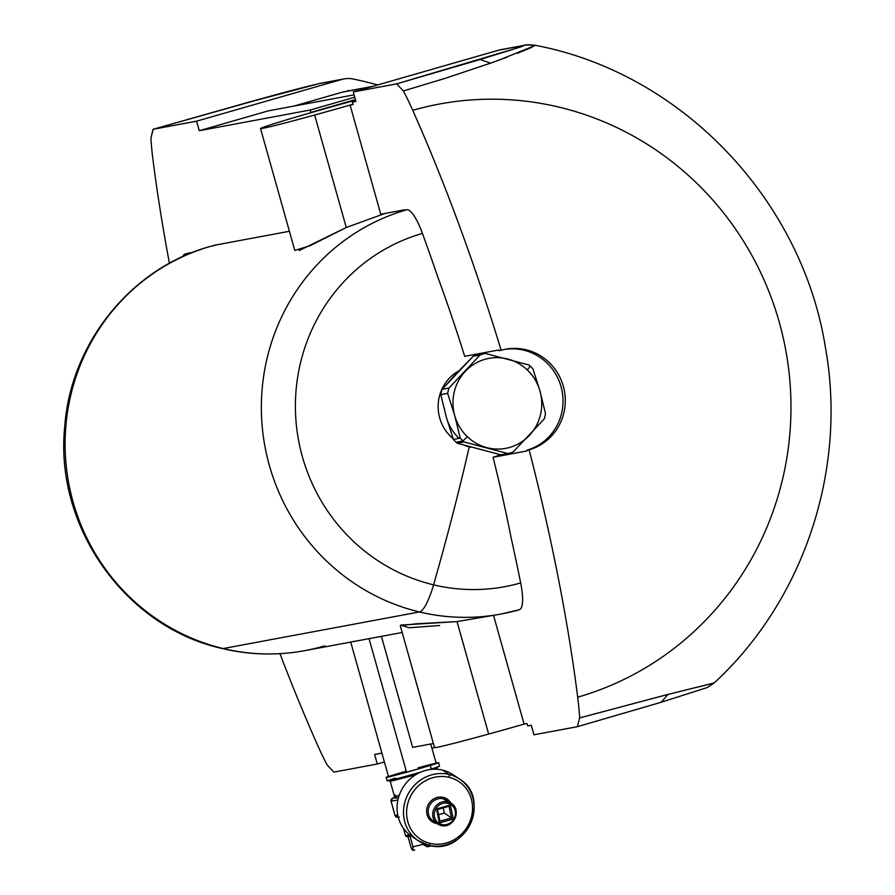 <?xml version="1.0" encoding="UTF-8"?>
<svg xmlns="http://www.w3.org/2000/svg" width="895" height="895" viewBox="0 0 895 895"><rect width="100%" height="100%" fill="white"/><g stroke="black" fill="none" stroke-linecap="round" stroke-linejoin="round"><path stroke-width="1.34" d="M342.483 92.129L293.929 106.08L342.483 92.129L371.57 86.703L342.483 92.129M532.917 45.444A24.736 23.975 79.4 0 0 523.989 45.365A24.736 23.975 79.4 0 0 521.83 45.869L498.549 50.209L521.83 45.869C524.313 45.421 523.81 45.824 520.297 47.055L396.675 83.861L353.256 91.961L498.549 50.209L353.256 91.961L355.93 101.482L352.417 102.142L355.841 101.157L352.417 102.142L353.089 104.525L350.09 105.084L380.767 214.241L404.037 209.911A44.526 10.953 74 0 1 405.524 210.001L406.722 209.777A37.109 9.129 74 0 1 422.429 233.405A618.445 152.105 74 0 1 437.957 277.461A445.285 109.514 74 0 1 464.706 356.322A445.285 109.514 -106 0 0 437.957 277.461A618.445 152.105 -106 0 0 422.429 233.405A37.109 9.129 -106 0 0 406.722 209.777A207.797 201.364 79.4 0 0 261.463 414.195A207.797 201.364 79.4 0 0 419.464 611.956A207.797 201.364 79.4 0 0 501.032 614.048L457.032 621.589L416.097 623.804L400.278 625.683L434.534 747.571L431.961 748.298L434.534 747.56A74.218 1.689 164.3 0 0 488.648 734.057L457.032 621.589L400.747 625.102L409.104 627.764L439.669 625.493M384.402 761.969L377.298 764.006L374.625 754.485L381.919 753.12L374.625 754.485L377.298 764.006L384.402 761.969M352.999 78.995A371.067 359.566 -100.6 0 1 377.656 84.947A371.067 359.566 79.4 0 0 352.999 78.995A24.736 23.975 79.4 0 0 344.06 78.917A24.736 23.975 79.4 0 0 341.901 79.42A24.736 23.975 -100.6 0 1 352.999 78.995M320.846 83.246C305.307 86.748 279.632 93.527 243.809 103.585L153.045 129.305L150.942 138.043A136.062 33.462 -106 0 0 152.855 158.795A593.709 146.019 -106 0 0 169.435 263.287A593.709 146.019 74 0 1 152.855 158.795A136.062 33.462 74 0 1 150.942 138.043L153.179 129.272L196.598 121.172L199.283 130.704L268.422 110.835L199.283 130.704L196.598 121.172L341.901 79.42L318.631 83.761A24.736 23.975 -100.6 0 1 320.779 83.257L341.901 79.42L196.598 121.172L153.179 129.272L272.919 95.564L318.631 83.761L243.865 103.574M349.128 90.775A358.694 347.584 79.4 0 0 347.965 90.552A358.694 347.584 -100.6 0 1 349.128 90.775M524.09 724.111L527.088 723.552L527.759 725.923L531.272 725.274L533.946 734.795L577.376 726.695L579.613 717.924L668.062 694.386L661.125 702.273L577.376 726.695L533.946 734.795L531.272 725.274L527.759 725.923L527.088 723.552L524.09 724.111L493.548 615.447L524.09 724.111A74.218 1.689 164.3 0 1 488.648 734.057A74.218 1.689 -15.7 0 0 524.09 724.1M333.88 772.105L377.298 764.006L333.88 772.105L327.167 765.001A136.062 33.462 74 0 1 317.803 745.647A593.709 146.019 74 0 1 279.956 653.663A593.709 146.019 -106 0 0 317.803 745.647A136.062 33.462 -106 0 0 327.167 765.001L333.88 772.105M210.47 246.382A207.797 201.364 -100.6 0 0 65.212 450.789A207.797 201.364 -100.6 0 0 223.202 648.551L419.464 611.956L223.202 648.551A207.797 201.364 -100.6 0 0 304.77 650.654C277.193 655.722 249.716 655.017 222.34 648.539C125.557 627.462 54.315 526.696 64.731 426.691C70.615 343.322 131.095 268.03 210.258 246.427A37.109 9.129 74 0 1 210.47 246.382L212.596 245.98A44.526 10.953 74 0 1 213.636 245.42A44.526 10.953 74 0 1 213.883 245.364L289.409 231.279L213.883 245.364A44.526 10.953 -106 0 0 212.596 245.98L210.47 246.382A207.797 201.364 79.4 0 0 65.212 450.789A207.797 201.364 79.4 0 0 223.202 648.551A37.109 8.413 103.4 0 1 222.34 648.539A37.109 8.413 -76.6 0 0 223.202 648.551A207.797 201.364 79.4 0 0 304.77 650.654A207.797 201.364 79.4 0 0 322.894 646.369L325.03 645.966M313.865 111.83L310.867 112.401L313.865 111.83A74.587 1.7 164.3 0 1 355.561 100.162A74.587 1.7 -15.7 0 0 313.865 111.83L313.865 111.83M310.196 110.018L310.867 112.401L355.404 99.602L310.867 112.401L310.196 110.018L199.283 130.704L310.196 110.018L354.733 97.219L310.196 110.018M184.996 254.057A37.109 9.129 -106 0 0 182.781 256.574A37.109 9.129 74 0 1 187.458 254.516A37.109 9.129 -106 0 0 184.996 254.057L189.024 252.893A37.109 9.129 74 0 1 190.926 253.084A37.109 9.129 -106 0 0 187.29 254.426M268.422 110.835L354.073 94.859L268.422 110.835M519.368 609.719A37.109 9.129 74 0 1 519.156 609.763A37.109 9.129 -106 0 0 520.677 582.936A37.109 9.129 74 0 1 519.368 609.719L501.032 614.048A207.797 201.364 79.4 0 0 519.156 609.763A207.797 201.364 -100.6 0 1 501.032 614.048A207.797 201.364 -100.6 0 1 419.464 611.956A37.109 8.413 -76.6 0 0 433.56 584.838A181.584 175.957 -100.6 0 1 295.495 412.024A181.584 175.957 -100.6 0 1 422.429 233.405A181.584 175.957 79.4 0 0 295.495 412.024A181.584 175.957 79.4 0 0 433.56 584.838A37.109 8.413 103.4 0 1 419.464 611.956A207.797 201.364 -100.6 0 1 261.463 414.195A207.797 201.364 -100.6 0 1 406.722 209.777L405.524 210.001A44.526 10.953 -106 0 0 404.037 209.911L380.767 214.241L350.09 105.084A74.587 1.7 -15.7 0 0 353.01 104.234A74.587 1.7 164.3 0 1 350.09 105.084L353.089 104.525L352.417 102.142L355.93 101.482L353.256 91.961L396.675 83.861L480.056 59.54L490.628 63.131L491.612 62.784M412.64 747.392L433.393 743.521L412.64 747.392L381.427 636.356L412.64 747.392M498.549 50.209A24.736 23.975 -100.6 0 1 500.708 49.706L523.989 45.365M516.661 610.603L514.994 610.916L516.661 610.603A208.166 201.722 79.4 0 0 517.165 610.457A208.166 201.722 -100.6 0 1 516.661 610.603A44.526 10.953 -106 0 0 517.679 610.189A44.526 10.953 74 0 1 516.918 610.547A44.526 10.953 74 0 1 516.661 610.603M669.113 694.128L579.613 717.924A136.062 33.462 -106 0 0 577.7 697.183A304.882 295.428 79.4 0 0 779.243 322.144A304.882 295.428 79.4 0 0 412.752 110.331A136.062 33.462 -106 0 0 403.388 90.966L445.408 78.268L490.639 63.131L445.408 78.268L403.388 90.966L396.675 83.861L403.388 90.966A136.062 33.462 74 0 1 412.752 110.331A304.882 295.428 -100.6 0 1 779.243 322.144A304.882 295.428 -100.6 0 1 577.7 697.183A593.709 146.019 -106 0 0 529.124 449.805A51.697 50.098 79.4 0 0 563.302 386.204A51.697 50.098 79.4 0 0 501.144 350.281A593.709 146.019 -106 0 0 412.752 110.331A593.709 146.019 74 0 1 501.144 350.281A51.697 50.098 -100.6 0 1 505.653 349.218A51.697 50.098 -100.6 0 1 563.895 388.519A51.697 50.098 -100.6 0 1 529.124 449.805L526.853 450.219A51.697 50.098 79.4 0 0 561.758 389.526A51.697 50.098 79.4 0 0 504.523 349.442A51.697 50.098 -100.6 0 1 561.758 389.526A51.697 50.098 -100.6 0 1 526.853 450.219L526.942 450.957L493.078 457.278A52.447 50.825 79.4 0 0 500.16 454.638A52.447 50.825 -100.6 0 1 493.078 457.278A445.285 109.514 74 0 1 511.123 537.761A445.285 109.514 -106 0 0 493.078 457.278L526.942 450.957L526.853 450.219L529.124 449.805A593.709 146.019 74 0 1 577.7 697.183A136.062 33.462 74 0 1 579.613 717.924L577.365 726.695M498.37 60.368L534.986 45.567M713.908 683.019L675.043 692.663M498.873 350.706L501.144 350.281L498.873 350.706L498.571 350.012L498.873 350.706M464.706 356.322L498.571 350.012L464.706 356.322M479.899 354.431A52.447 50.825 79.4 0 0 473.936 354.599A52.447 50.825 -100.6 0 1 479.899 354.431M507.241 57.135L490.628 63.131L480.056 59.54L520.297 47.055C523.821 45.813 524.336 45.421 521.83 45.869L523.922 45.377C525.13 44.638 528.788 44.593 534.908 45.242L531.003 47.715L517.467 53.264M534.897 45.242C681.52 72.73 802.457 199.842 825.615 348.614C847.073 469.853 804.057 600.075 714.277 682.874L707.274 687.539L661.125 702.273L668.062 694.386L684.854 690.258M696.511 687.416L709.522 684.194M520.677 582.936A618.445 152.105 -106 0 0 511.123 537.761A618.445 152.105 74 0 1 520.677 582.936A181.584 175.957 -100.6 0 1 433.56 584.838A181.584 175.957 79.4 0 0 520.677 582.936M212.596 245.98A207.797 201.364 -100.6 0 1 216.836 244.816M299.131 250.566L346.264 227.509L384.984 213.457M517.959 609.987A207.797 201.364 79.4 0 0 520.084 609.361M430.752 744.013L436.167 763.301A24.736 0.559 164.3 0 1 406.576 772.195A24.736 0.559 164.3 0 1 388.542 776.692L350.695 642.028L360.909 640.182L352.966 641.659M346.264 227.509L309.849 245.789L294.791 250.421L260.534 128.544A74.218 1.689 -15.7 0 0 314.648 115.03L346.264 227.509L314.648 115.03A74.218 1.689 -15.7 0 0 353.01 104.234A74.218 1.689 164.3 0 1 314.648 115.03A74.218 1.689 164.3 0 1 262.66 127.504A74.218 1.689 164.3 0 1 349.307 101.885A74.218 1.689 -15.7 0 0 260.534 128.544M355.561 100.173A74.218 1.689 -15.7 0 0 349.307 101.885A74.218 1.689 164.3 0 1 355.561 100.173M406.285 771.143A24.736 0.559 -15.7 0 0 388.542 776.692A24.736 0.559 -15.7 0 0 406.576 772.195L369.042 638.661L406.576 772.195A24.736 0.559 -15.7 0 0 435.462 763.648A24.736 0.559 -15.7 0 0 418.133 767.809M457.032 621.589L488.648 734.057M458.855 370.854A40.946 39.671 79.4 0 0 453.161 438.74A40.946 39.671 -100.6 0 1 458.855 370.854M464.639 445.408A40.946 39.671 79.4 0 0 469.271 446.829A618.445 140.246 103.4 0 1 433.56 584.838A618.445 140.246 -76.6 0 0 469.271 446.829A40.946 39.671 79.4 0 0 470.983 447.198A40.946 39.671 -100.6 0 1 469.271 446.829A40.946 39.671 -100.6 0 1 464.639 445.408M436.1 763.055A27.208 0.615 164.3 0 1 430.305 765.426A27.208 0.615 164.3 0 1 397.145 774.801A27.208 0.615 164.3 0 1 388.475 776.446A27.208 0.615 -15.7 0 0 386.159 777.363A27.208 0.615 -15.7 0 0 402.045 773.493A27.208 0.615 -15.7 0 0 430.305 765.426A27.208 0.615 -15.7 0 0 438.55 762.641A27.208 0.615 -15.7 0 0 436.1 763.055M438.55 762.641L439.557 766.209A27.208 0.615 164.3 0 1 431.312 768.995L430.305 765.426L431.312 768.995A27.208 0.615 164.3 0 1 428.996 769.7A27.208 0.615 -15.7 0 0 431.312 768.995M395.411 778.147A27.208 0.615 -15.7 0 0 390.656 780.272A27.208 0.615 -15.7 0 0 420.829 772.094A27.208 0.615 164.3 0 1 387.166 780.932L386.159 777.363M446.325 417.171A45.768 44.347 79.4 0 0 458.99 438.304A45.768 44.347 -100.6 0 1 446.325 417.171L453.385 439.4A51.328 49.74 79.4 0 0 456.126 442.219A51.328 49.74 79.4 0 0 457.244 443.249L501.043 454.85L507.89 453.564A51.328 49.74 79.4 0 0 513.014 452.098L544.238 418.938A51.328 49.74 79.4 0 0 545.502 413.624L539.998 391.104L532.928 368.874A51.328 49.74 79.4 0 0 530.198 366.066A51.328 49.74 79.4 0 0 529.079 365.026L485.28 353.435A51.328 49.74 79.4 0 0 480.156 354.901L448.932 388.061A51.328 49.74 79.4 0 0 447.657 393.375L454.727 415.604L460.243 438.125A51.328 49.74 79.4 0 0 462.972 440.933L456.126 442.219A51.328 49.74 -100.6 0 1 453.385 439.4L460.243 438.125L453.385 439.4L446.325 417.171L440.81 394.65L446.325 417.171M437.476 769.32L437.152 768.167L434.422 769.208L437.152 768.167L437.644 766.836M415.638 774.79L390.242 781.357L415.638 774.79M456.92 372.902L442.085 389.336A51.328 49.74 79.4 0 0 440.81 394.65L447.657 393.375L440.81 394.65A51.328 49.74 -100.6 0 1 442.085 389.336L448.932 388.061L442.085 389.336L473.31 356.176L456.92 372.902M478.433 354.711A51.328 49.74 79.4 0 0 473.31 356.176L480.156 354.901L473.31 356.176A51.328 49.74 -100.6 0 1 478.433 354.711L485.28 353.435L478.433 354.711M399.327 795.084L394.684 797.188L399.327 795.084M397.626 778.851L390.242 781.357L389.124 780.474M464.091 441.973L507.89 453.564L501.043 454.85L457.244 443.249L464.091 441.973L457.244 443.249A51.328 49.74 -100.6 0 1 456.126 442.219L462.972 440.933A51.328 49.74 79.4 0 0 464.091 441.973A51.328 49.74 -100.6 0 1 462.972 440.933A51.328 49.74 -100.6 0 1 460.243 438.125L454.727 415.604A45.768 44.347 79.4 0 0 467.391 436.738L462.972 440.933L467.391 436.738A45.768 44.347 79.4 0 0 486.768 447.623A45.768 44.347 79.4 0 0 529.404 435.373A45.768 44.347 79.4 0 0 539.998 391.104A45.768 44.347 79.4 0 0 527.334 369.971A45.768 44.347 79.4 0 0 507.957 359.085A45.768 44.347 79.4 0 0 465.322 371.335A45.768 44.347 79.4 0 0 454.727 415.604L447.657 393.375A51.328 49.74 -100.6 0 1 448.932 388.061L480.156 354.901A51.328 49.74 -100.6 0 1 485.28 353.435L529.079 365.026A51.328 49.74 -100.6 0 1 530.198 366.066L527.334 369.971L530.198 366.066A51.328 49.74 -100.6 0 1 532.928 368.874L539.998 391.104L545.502 413.624A51.328 49.74 -100.6 0 1 544.238 418.938L513.014 452.098A51.328 49.74 -100.6 0 1 507.89 453.564L464.091 441.973M409.888 834.99L405.569 835.874L409.888 834.99M393.968 797.948A26.839 0.615 164.3 0 1 394.203 797.87A26.839 0.615 -15.7 0 0 393.968 797.948L394.113 797.904A2.472 2.327 70.7 0 1 393.968 797.948L392.726 798.183A2.472 0.604 -106 0 0 392.704 798.183A2.472 0.604 74 0 1 392.704 798.183A2.472 0.604 74 0 1 392.726 798.183L398.465 797.803L393.968 797.948M395.545 794.961L394.684 797.188L390.242 781.357M409.283 834.52L405.569 835.885L407.102 836.747L411.118 835.908L410.514 835.471M397.939 799.951L391.081 801.226A2.472 2.394 -100.6 0 1 392.726 798.183A2.472 2.394 79.4 0 0 391.081 801.226L395.098 815.513L397.76 815.021L395.098 815.513A2.472 2.394 79.4 0 0 397.861 817.28A2.472 2.394 -100.6 0 1 395.098 815.513L391.014 801.238L397.939 799.951M467.391 436.738A45.768 44.347 -100.6 0 1 454.727 415.604A45.768 44.347 -100.6 0 1 465.322 371.335A45.768 44.347 -100.6 0 1 507.957 359.085A45.768 44.347 -100.6 0 1 527.334 369.971A45.768 44.347 -100.6 0 1 539.998 391.104A45.768 44.347 -100.6 0 1 529.404 435.373A45.768 44.347 -100.6 0 1 486.768 447.623A45.768 44.347 -100.6 0 1 467.391 436.738M407.997 836.624L410.984 847.229L407.997 836.624M412.696 849.646L412.069 849.769L410.984 847.229L412.069 849.769L413.009 846.849L412.696 849.646L414.743 850.116A3.714 2.663 -104.4 0 1 414.665 850.138A3.714 2.663 -104.4 0 1 412.696 849.646L412.069 849.769M410.011 836.176L413.009 846.849L410.011 836.176M422.574 843.146L422.899 844.321L413.009 846.849L422.899 844.321L422.574 843.146M428.302 846.636L431.267 845.786L428.28 846.648A3.714 0.917 -106 0 0 428.28 846.648A3.714 0.917 -106 0 0 428.604 845.529A3.714 0.917 74 0 1 428.28 846.648L426.21 846.189L428.862 845.316L426.21 846.189L422.899 844.321L426.21 846.189A3.714 2.663 75.6 0 0 428.179 846.67A3.714 2.663 75.6 0 0 428.257 846.648A3.714 0.917 74 0 1 428.257 846.648L428.101 846.692M399.282 817.023L397.861 817.28L395.098 815.49M395.019 815.524L391.081 801.204M412.472 849.959L412.472 849.959A3.714 3.569 69.7 0 0 414.508 850.172M456.237 777.106A37.109 34.513 124 0 0 442.533 770.103A37.109 34.513 124 0 0 399.897 793.563A37.109 34.513 124 0 0 415 838.257M411.678 836.288A37.109 34.513 -56 0 1 400.725 791.661A37.109 34.513 -56 0 1 442.533 770.103L448.932 774.421A37.109 34.513 124 0 0 407.135 795.979A37.109 34.513 124 0 0 418.077 840.606A37.109 34.513 124 0 0 428.716 845.26A37.109 34.513 -56 0 1 418.077 840.606A37.109 34.513 -56 0 1 407.135 795.979A37.109 34.513 -56 0 1 448.932 774.421L442.533 770.103A37.109 34.513 -56 0 1 453.161 774.757L459.571 779.075A37.109 34.513 124 0 0 448.932 774.421A2.472 0.861 103.3 0 1 449.01 777.296A34.636 32.209 124 0 0 407.963 802.86A34.636 32.209 124 0 0 430.137 843.403A2.472 0.861 103.3 0 1 428.817 845.305A2.472 0.861 103.3 0 1 428.716 845.26A2.472 0.861 -76.7 0 0 428.817 845.305A2.472 0.861 -76.7 0 0 430.137 843.403A34.636 32.209 124 0 0 471.184 817.84A34.636 32.209 124 0 0 449.01 777.296A2.472 0.861 -76.7 0 0 448.932 774.421A37.109 34.513 -56 0 1 459.571 779.075C492.082 798.329 465.12 856.224 428.817 845.305L418.077 840.606L411.678 836.288M428.929 845.305A37.109 34.513 124 0 0 470.557 823.59A37.109 34.513 124 0 0 459.571 779.075M430.137 843.403A34.636 32.209 -56 0 1 407.963 802.86A34.636 32.209 -56 0 1 449.01 777.296A34.636 32.209 -56 0 1 471.184 817.84A34.636 32.209 -56 0 1 430.137 843.403M435.865 823.333A13.604 12.653 124 0 0 437.028 823.557A13.604 12.653 -56 0 1 435.865 823.333L435.865 823.333A13.604 12.653 -56 0 1 427.161 807.402A13.604 12.653 -56 0 1 443.282 797.367A13.604 12.653 124 0 0 427.161 807.402A13.604 12.653 124 0 0 435.865 823.333M450.856 803.039A13.604 12.653 124 0 0 443.282 797.367A13.604 12.653 -56 0 1 450.856 803.039M443.327 798.799L443.282 797.367L443.327 798.799A12.373 11.501 124 0 0 429.387 805.981A12.373 11.501 124 0 0 433.035 820.86A12.373 11.501 -56 0 1 429.387 805.981A12.373 11.501 -56 0 1 443.327 798.799A12.373 11.501 -56 0 1 446.862 800.354A12.373 11.501 124 0 0 446.862 800.354A12.373 11.501 124 0 0 443.327 798.799L447.847 801.842L443.327 798.799M436.581 822.404L441.101 825.458A12.373 11.501 124 0 0 455.04 818.276A12.373 11.501 124 0 0 451.393 803.397A12.373 11.501 124 0 0 447.847 801.842A12.373 11.501 124 0 0 433.907 809.035A12.373 11.501 124 0 0 437.554 823.903A12.373 11.501 124 0 0 441.101 825.458A12.373 11.501 -56 0 1 437.554 823.903A12.373 11.501 -56 0 1 433.907 809.035A12.373 11.501 -56 0 1 447.847 801.842A12.373 11.501 -56 0 1 451.393 803.397A12.373 11.501 -56 0 1 455.063 818.22A12.373 11.501 -56 0 1 441.213 825.481M446.862 800.354L451.393 803.397C462.245 809.83 453.284 829.128 441.157 825.481L441.817 824.53A11.132 10.348 124 0 0 455.007 816.318A11.132 10.348 124 0 0 447.88 803.285L447.847 801.842L447.88 803.285A11.132 10.348 124 0 0 434.69 811.496A11.132 10.348 124 0 0 441.817 824.53L441.101 825.458M441.817 824.53A11.132 10.348 -56 0 1 434.69 811.496A11.132 10.348 -56 0 1 447.88 803.285A11.132 10.348 -56 0 1 455.007 816.318A11.132 10.348 -56 0 1 441.817 824.53M450.308 805.008L436.48 808.979L439.423 822.952L453.25 818.981L450.308 805.008L449.022 806.25L437.498 809.561L436.48 808.979L450.308 805.008L453.25 818.981L439.423 822.952L436.48 808.979L437.498 809.561L439.948 821.196L439.423 822.952L439.948 821.196L451.472 817.885L453.25 818.981L451.472 817.885L449.022 806.25L450.308 805.008M437.498 809.561L449.022 806.25L451.472 817.885L439.948 821.196L437.498 809.561M438.584 814.707L444.323 813.063L451.472 817.885L444.323 813.063L443.238 807.905L444.323 813.063L438.584 814.707M372.644 86.39L343.546 91.816M320.779 83.257L344.06 78.917M243.809 103.585L153.045 129.305M661.125 702.273L577.51 726.662M304.77 650.654L350.706 642.084M360.551 640.249L402.179 632.485M403.41 828.233L405.569 835.874M394.684 797.176L394.113 797.904M394.46 797.691L392.704 798.183L391.014 801.238M414.653 850.138L412.293 849.959M433.035 820.86L441.157 825.481"/></g></svg>
